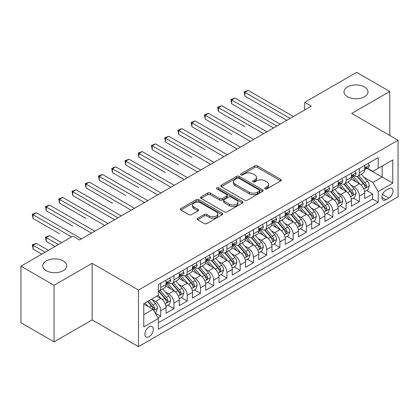 <?xml version="1.0" encoding="UTF-8"?>
<svg xmlns="http://www.w3.org/2000/svg" width="419" height="419" viewBox="0 0 419 419"><rect width="100%" height="100%" fill="white"/><g stroke="black" fill="none" stroke-linecap="round" stroke-linejoin="round"><path stroke-width="0.63" d="M265.127 188.859A1.288 0.744 0 0 0 266.945 188.859L280.756 180.882A1.838 1.063 0 0 0 281.296 180.133A1.838 1.063 0 0 0 280.756 179.384L257.36 165.877A1.838 1.063 0 0 0 254.757 165.877L240.946 173.848A1.288 0.744 0 0 0 240.569 174.372A1.288 0.744 0 0 0 240.946 174.901A1.288 0.744 0 0 0 242.769 174.901L244.555 173.869A5.882 3.394 0 0 1 252.872 173.869L254.825 174.995A5.882 3.394 0 0 1 256.548 177.394A5.882 3.394 0 0 1 254.825 179.798L253.034 180.83A1.288 0.744 0 0 0 252.657 181.354A1.288 0.744 0 0 0 253.034 181.877A1.288 0.744 0 0 0 254.857 181.877L256.643 180.846A5.882 3.394 0 0 1 264.965 180.846L266.913 181.972A5.882 3.394 0 0 1 268.637 184.376A5.882 3.394 0 0 1 266.913 186.774L265.127 187.806A1.288 0.744 0 0 0 264.75 188.335A1.288 0.744 0 0 0 265.127 188.859L265.127 187.806M63.196 260.901A11.989 6.919 0 0 0 50.133 259.398A11.989 6.919 0 0 0 42.733 265.793A11.989 6.919 0 0 0 46.242 270.684A11.989 6.919 0 0 0 59.309 272.188A11.989 6.919 0 0 0 66.705 265.793A11.989 6.919 0 0 0 63.196 260.901M364.478 86.953A11.989 6.919 0 0 0 351.415 85.455A11.989 6.919 0 0 0 344.015 91.85A11.989 6.919 0 0 0 347.529 96.742A11.989 6.919 0 0 0 360.591 98.24A11.989 6.919 0 0 0 367.987 91.85A11.989 6.919 0 0 0 364.478 86.953M149.08 336.708A5.992 3.462 120 0 0 152.993 331.429A5.992 3.462 120 0 0 152.076 326.626A5.992 3.462 120 0 0 149.08 326.92A5.992 3.462 120 0 0 145.163 332.204A5.992 3.462 120 0 0 146.079 337.007A5.992 3.462 120 0 0 149.08 336.708M197.695 218.257A1.838 1.063 0 0 0 197.155 219.011A1.838 1.063 0 0 0 197.695 219.76L204.257 223.552A1.838 1.063 0 0 0 206.855 223.552L222.196 214.696A1.838 1.063 0 0 0 222.735 213.947A1.838 1.063 0 0 0 222.196 213.192L198.8 199.685A1.838 1.063 0 0 0 196.197 199.685L180.861 208.542A1.838 1.063 0 0 0 180.322 209.291A1.838 1.063 0 0 0 180.861 210.039L188.791 214.617A1.838 1.063 0 0 0 191.389 214.617L197.951 210.83A1.838 1.063 0 0 0 198.491 210.081A1.838 1.063 0 0 0 197.951 209.327L194.018 207.059A4.918 2.839 0 0 1 192.578 205.048A4.918 2.839 0 0 1 195.615 202.429A4.918 2.839 0 0 1 200.973 203.042L216.377 211.935A4.918 2.839 0 0 1 217.817 213.947A4.918 2.839 0 0 1 214.785 216.565A4.918 2.839 0 0 1 209.427 215.953L206.855 214.47A1.838 1.063 0 0 0 204.257 214.47L197.695 218.257L197.695 219.76M92.133 263.31L54.056 285.292L20.95 266.175L20.95 322.756L54.056 341.867L92.133 319.886L138.485 346.649L138.485 290.068L92.133 263.31L92.133 319.886M389.775 135.431L389.775 91.468L351.698 113.449L398.05 140.208L138.485 290.068M389.775 91.468L356.663 72.351L304.686 102.362L304.686 110.008M20.95 266.175L72.927 236.164L79.552 239.987L311.307 106.185L304.686 102.362M244.686 200.209A1.838 1.063 0 0 0 247.283 200.209L262.624 191.352A1.838 1.063 0 0 0 263.163 190.603A1.838 1.063 0 0 0 262.624 189.854L239.223 176.347A1.838 1.063 0 0 0 236.625 176.347L221.284 185.198A1.838 1.063 0 0 0 220.75 185.952A1.838 1.063 0 0 0 221.284 186.701L244.686 200.209M217.314 189.137A1.288 0.744 0 0 1 218.624 189.32L218.624 187.791L242.407 201.523A1.838 1.063 0 0 1 242.947 202.272A1.838 1.063 0 0 1 242.407 203.026L227.072 211.878A1.838 1.063 0 0 1 224.469 211.878L201.073 198.37L201.073 196.872A1.838 1.063 0 0 0 200.533 197.621A1.838 1.063 0 0 0 201.073 198.37M201.073 196.872L207.635 193.08A1.838 1.063 0 0 1 210.238 193.08L219.729 198.559A1.838 1.063 0 0 0 222.327 198.559L226.679 196.045A1.838 1.063 0 0 0 227.218 195.296A1.838 1.063 0 0 0 226.679 194.542L216.801 188.838A1.288 0.744 0 0 1 216.424 188.314A1.288 0.744 0 0 1 217.22 187.628A1.288 0.744 0 0 1 218.624 187.791M157.984 317.88L160.734 316.293L155.234 313.119M152.107 299.616L155.433 301.539A7.49 4.326 60 0 1 160.734 310.715L166.029 307.656L166.029 313.234L173.974 308.646L167.951 305.168M165.353 291.97L168.679 293.892A7.49 4.326 60 0 1 173.974 303.068L179.274 300.009L179.274 305.592L187.22 301.004L181.191 297.521M178.594 284.328L181.919 286.245A7.49 4.326 60 0 1 187.22 295.421L192.515 292.362L192.515 297.946L200.46 293.358L194.437 289.88M191.839 276.681L195.165 278.598A7.49 4.326 60 0 1 200.46 287.774L205.76 284.716L205.76 290.299L213.706 285.711L207.677 282.233M205.085 269.035L208.405 270.952A7.49 4.326 60 0 1 213.706 280.128L219.001 277.069L219.001 282.652L226.946 278.064L220.923 274.586M218.325 261.388L221.651 263.31A7.49 4.326 60 0 1 226.946 272.481L232.246 269.422L232.246 275.005L240.192 270.417L234.163 266.94M231.571 253.741L234.891 255.663A7.49 4.326 60 0 1 240.192 264.839L245.487 261.781L245.487 267.359L253.432 262.771L247.409 259.293M244.811 246.094L248.137 248.017A7.49 4.326 60 0 1 253.432 257.193L258.733 254.134L258.733 259.717L266.678 255.129L260.649 251.646M258.057 238.453L261.383 240.37A7.49 4.326 60 0 1 266.678 249.546L271.973 246.487L271.973 252.07L279.918 247.482L273.895 244.005M271.297 230.806L274.623 232.723A7.49 4.326 60 0 1 279.918 241.899L285.219 238.84L285.219 244.424L293.164 239.836L287.141 236.358M284.543 223.159L287.869 225.076A7.49 4.326 60 0 1 293.164 234.252L298.459 231.194L298.459 236.777L306.409 232.189L300.381 228.711M297.783 215.513L301.109 217.435A7.49 4.326 60 0 1 306.409 226.606L311.705 223.547L311.705 229.13L319.65 224.542L313.627 221.064M311.029 207.866L314.355 209.788A7.49 4.326 60 0 1 319.65 218.964L324.945 215.905L324.945 221.483L332.896 216.895L326.867 213.418M324.269 200.219L327.595 202.141A7.49 4.326 60 0 1 332.896 211.317L338.191 208.259L338.191 213.842L346.136 209.254L340.113 205.771M337.515 192.578L340.841 194.495A7.49 4.326 60 0 1 346.136 203.671L351.436 200.612L351.436 206.195L359.382 201.607L359.382 196.024A7.49 4.326 -120 0 0 354.081 186.848L350.755 184.931M353.353 198.129L359.382 201.607M166.029 307.656A7.49 4.326 -120 0 0 160.734 298.48L156.758 296.186M179.274 300.009A7.49 4.326 -120 0 0 173.974 290.833L165.783 286.104M192.515 292.362A7.49 4.326 -120 0 0 187.22 283.186L179.028 278.457M205.76 284.716A7.49 4.326 -120 0 0 200.46 275.54L192.274 270.815M219.001 277.069A7.49 4.326 -120 0 0 213.706 267.898L205.514 263.169M232.246 269.422A7.49 4.326 -120 0 0 226.946 260.251L218.76 255.522M245.487 261.781A7.49 4.326 -120 0 0 240.192 252.605L232 247.875M258.733 254.134A7.49 4.326 -120 0 0 253.432 244.958L245.246 240.228M271.973 246.487A7.49 4.326 -120 0 0 266.678 237.311L258.486 232.582M285.219 238.84A7.49 4.326 -120 0 0 279.918 229.664L271.732 224.94M298.459 231.194A7.49 4.326 -120 0 0 293.164 222.018L284.972 217.293M311.705 223.547A7.49 4.326 -120 0 0 306.409 214.376L298.218 209.647M324.945 215.905A7.49 4.326 -120 0 0 319.65 206.729L311.458 202M338.191 208.259A7.49 4.326 -120 0 0 332.896 199.083L324.704 194.353M351.436 200.612A7.49 4.326 -120 0 0 346.136 191.436L337.944 186.706M388.911 188.608L385.999 190.289A5.808 3.352 120 0 0 382.207 195.406A5.808 3.352 120 0 0 383.097 200.057A5.808 3.352 120 0 0 385.999 199.769L388.911 198.087A5.808 3.352 120 0 0 392.703 192.97A5.808 3.352 120 0 0 391.817 188.32A5.808 3.352 120 0 0 388.911 188.608M138.485 346.649L398.05 196.789L398.05 140.208M143.78 314.69L153.05 309.337L158.351 318.513L158.351 329.214L378.184 202.293L378.184 191.588L372.889 182.417L364.001 177.284M158.351 318.513L143.78 326.92L143.78 303.675L158.351 295.269L158.351 284.564L378.184 157.644L378.184 168.344L392.755 159.938L392.755 183.182L378.184 191.588M168.611 282.841L168.679 282.883A7.49 4.326 60 0 0 172.424 283.254L177.719 280.196A7.49 4.326 -120 0 0 179.274 276.765L179.274 272.481M181.851 275.194L181.919 275.236A7.49 4.326 60 0 0 185.669 275.608L190.964 272.549A7.49 4.326 -120 0 0 192.515 269.118L192.515 264.834M195.097 267.547L195.165 267.589A7.49 4.326 60 0 0 198.91 267.961L204.205 264.902A7.49 4.326 -120 0 0 205.76 261.472L205.76 257.193M208.337 259.906L208.405 259.942A7.49 4.326 60 0 0 212.155 260.314L217.451 257.256A7.49 4.326 -120 0 0 219.001 253.825L219.001 249.546M221.583 252.259L221.651 252.296A7.49 4.326 60 0 0 225.396 252.667L230.696 249.609A7.49 4.326 -120 0 0 232.246 246.183L232.246 241.899M234.823 244.612L234.891 244.654A7.49 4.326 60 0 0 238.641 245.021L243.937 241.962A7.49 4.326 -120 0 0 245.487 238.537L245.487 234.252M248.069 236.965L248.137 237.007A7.49 4.326 60 0 0 251.882 237.379L257.182 234.321A7.49 4.326 -120 0 0 258.733 230.89L258.733 226.606M261.309 229.319L261.383 229.361A7.49 4.326 60 0 0 265.127 229.732L270.423 226.674A7.49 4.326 -120 0 0 271.973 223.243L271.973 218.959M274.555 221.672L274.623 221.714A7.49 4.326 60 0 0 278.368 222.086L283.668 219.027A7.49 4.326 -120 0 0 285.219 215.596L285.219 211.317M287.795 214.03L287.869 214.067A7.49 4.326 60 0 0 291.614 214.439L296.909 211.38A7.49 4.326 -120 0 0 298.459 207.95L298.459 203.671M301.041 206.384L301.109 206.42A7.49 4.326 60 0 0 304.854 206.792L310.154 203.734A7.49 4.326 -120 0 0 311.705 200.308L311.705 196.024M314.281 198.737L314.355 198.779A7.49 4.326 60 0 0 318.1 199.145L323.395 196.087A7.49 4.326 -120 0 0 324.945 192.661L324.945 188.377M327.527 191.09L327.595 191.132A7.49 4.326 60 0 0 331.34 191.504L336.64 188.445A7.49 4.326 -120 0 0 338.191 185.015L338.191 180.73M340.767 183.443L340.841 183.485A7.49 4.326 60 0 0 344.586 183.857L349.881 180.799A7.49 4.326 -120 0 0 351.436 177.368L351.436 173.084M158.351 322.792L372.622 199.083L372.622 193.96L364.677 198.548L364.677 192.965A7.49 4.326 -120 0 0 359.382 183.789L351.19 179.065M354.013 175.797L354.081 175.839A7.49 4.326 -120 0 0 357.826 176.21A7.49 4.326 -120 0 0 359.382 172.78L359.382 168.501M357.826 176.21L363.126 173.152A7.49 4.326 -120 0 0 364.677 169.721L364.677 165.442M160.734 283.186L160.734 287.471A7.49 4.326 60 0 1 159.178 290.896A7.49 4.326 60 0 1 158.351 291.2M159.178 290.896L164.478 287.837A7.49 4.326 -120 0 0 166.029 284.412L166.029 280.128M173.974 275.54L173.974 279.824A7.49 4.326 60 0 1 172.424 283.254M187.22 267.893L187.22 272.177A7.49 4.326 60 0 1 185.669 275.608M200.46 260.251L200.46 264.53A7.49 4.326 60 0 1 198.91 267.961M213.706 252.605L213.706 256.884A7.49 4.326 60 0 1 212.155 260.314M226.946 244.958L226.946 249.237A7.49 4.326 60 0 1 225.396 252.667M240.192 237.311L240.192 241.595A7.49 4.326 60 0 1 238.641 245.021M253.432 229.664L253.432 233.949A7.49 4.326 60 0 1 251.882 237.379M266.678 222.018L266.678 226.302A7.49 4.326 60 0 1 265.127 229.732M279.918 214.376L279.918 218.655A7.49 4.326 60 0 1 278.368 222.086M293.164 206.729L293.164 211.008A7.49 4.326 60 0 1 291.614 214.439M306.409 199.083L306.409 203.362A7.49 4.326 60 0 1 304.854 206.792M319.65 191.436L319.65 195.72A7.49 4.326 60 0 1 318.1 199.145M332.896 183.789L332.896 188.073A7.49 4.326 60 0 1 331.34 191.504M346.136 176.142L346.136 180.427A7.49 4.326 60 0 1 344.586 183.857M346.136 203.671L346.136 209.254M332.896 211.317L332.896 216.895M319.65 218.964L319.65 224.542M306.409 226.606L306.409 232.189M293.164 234.252L293.164 239.836M279.918 241.899L279.918 247.482M266.678 249.546L266.678 255.129M253.432 257.193L253.432 262.771M240.192 264.839L240.192 270.417M226.946 272.481L226.946 278.064M213.706 280.128L213.706 285.711M200.46 287.774L200.46 293.358M187.22 295.421L187.22 301.004M173.974 303.068L173.974 308.646M160.734 310.715L160.734 316.293M153.05 309.337L143.78 303.985M372.889 182.417L382.159 177.064L382.159 166.05L392.755 159.938M366.992 168.307L392.755 183.182M367.259 168.155L372.889 171.402L378.184 168.344M54.056 285.292L54.056 341.867M366.599 190.483L372.622 193.96M372.622 199.083L378.184 202.293M265.641 189.042L266.913 188.304A5.882 3.394 0 0 0 268.637 185.905L268.637 184.376M256.548 177.394L256.548 178.923A5.882 3.394 0 0 1 254.825 181.327L253.553 182.061M280.73 180.898L257.36 167.406A1.838 1.063 0 0 0 254.757 167.406L241.459 175.079M262.598 191.368L239.223 177.876A1.838 1.063 0 0 0 236.625 177.876L221.311 186.717M259.371 191.127A1.288 0.744 0 0 0 259.749 190.603A1.288 0.744 0 0 0 259.371 190.079L238.835 178.222A1.288 0.744 0 0 0 237.013 178.222L235.132 179.311A5.882 3.394 0 0 0 233.409 181.71A5.882 3.394 0 0 0 235.132 184.114L249.169 192.216A5.882 3.394 0 0 0 257.486 192.216L259.371 191.127L259.371 192.656A1.288 0.744 0 0 0 259.749 192.132L259.749 190.603M233.409 181.71L233.409 183.239A5.882 3.394 0 0 0 235.132 185.643L235.132 184.114M259.371 192.656L257.486 193.746A5.882 3.394 0 0 1 249.169 193.746L235.132 185.643M201.099 198.386L207.635 194.61L207.635 193.08M227.218 195.296L227.218 196.825A1.838 1.063 0 0 1 226.679 197.574L222.327 200.088A1.838 1.063 0 0 1 219.729 200.088L210.238 194.61A1.838 1.063 0 0 0 207.635 194.61M218.624 189.32L242.386 203.037M229.575 204.242A4.918 2.839 0 0 0 234.933 204.86A4.918 2.839 0 0 0 237.966 202.236A4.918 2.839 0 0 0 236.526 200.23L231.099 197.098A1.838 1.063 0 0 0 228.502 197.098L224.144 199.612A1.838 1.063 0 0 0 223.61 200.361A1.838 1.063 0 0 0 224.144 201.11L229.575 204.242L229.575 205.771A4.918 2.839 0 0 0 234.933 206.389A4.918 2.839 0 0 0 237.966 203.765L237.966 202.236M223.61 200.361L223.61 201.89A1.838 1.063 0 0 0 224.144 202.639L224.144 201.11M229.575 205.771L224.144 202.639M217.817 213.947L217.817 215.471A4.918 2.839 0 0 1 214.785 218.095A4.918 2.839 0 0 1 209.427 217.482L206.855 216A1.838 1.063 0 0 0 204.257 216L197.716 219.776M192.578 205.048L192.578 206.577A4.918 2.839 0 0 0 194.018 208.589L194.018 207.059M197.93 210.846L194.018 208.589M222.17 214.706L198.8 201.214A1.838 1.063 0 0 0 196.197 201.214L180.882 210.055M364.567 191.656L367.987 189.676L369.312 185.853A4.965 2.865 -120 0 0 367.379 181.197L361.33 174.189M360.115 184.276L353.201 176.268M356.181 181.946L352.164 177.295A11.894 6.866 -120 0 0 351.798 176.881M244.89 126.716L218.404 111.423L218.404 107.599L221.719 105.688L266.94 131.796M357.156 176.478L363.273 183.564A4.965 2.865 60 0 1 365.043 186.984L365.405 187.571L366.075 187.476L366.63 186.067A4.965 2.865 -120 0 0 364.865 182.647L358.811 175.64M357.512 176.362L364.09 183.978A2.53 1.461 60 0 1 364.729 184.968L366.63 186.067M368.186 163.415L369.312 165.364A4.965 2.865 60 0 1 368.285 167.558L365.766 169.014A4.965 2.865 -120 0 0 366.63 167.867L366.525 167.427M290.116 118.42L244.895 92.306L248.205 90.394L293.431 116.508M364.844 169.245L364.865 169.245A4.965 2.865 -120 0 0 365.766 169.014M365.991 167.5L366.63 167.867C366.321 167.123 365.792 167.427 365.043 168.789A4.965 2.865 60 0 1 364.677 169.491M286.806 120.332L244.895 96.129L244.895 92.306L244.162 91.887L248.205 90.394M244.895 96.129L244.162 91.887M351.321 199.297L354.746 197.323L356.066 193.499A4.965 2.865 -120 0 0 354.134 188.843L348.084 181.836M346.874 191.923L339.956 183.915M342.936 189.587L338.924 184.941A11.894 6.866 -120 0 0 338.557 184.528M231.649 134.363L205.163 119.069L205.163 115.246L208.473 113.334L253.699 139.443M343.91 184.124L350.033 191.211A4.965 2.865 60 0 1 351.798 194.631L352.159 195.217L352.829 195.123L353.39 193.714A4.965 2.865 -120 0 0 351.62 190.294L345.57 183.286M344.271 184.009L350.844 191.624A2.53 1.461 60 0 1 351.483 192.614L353.39 193.714M338.081 206.944L341.501 204.97L342.826 201.146A4.965 2.865 -120 0 0 340.893 196.485L334.844 189.482M333.629 199.564L326.715 191.562M329.695 197.234L325.678 192.588A11.894 6.866 -120 0 0 325.312 192.174M218.404 142.004L191.918 126.716L191.918 122.893L195.233 120.981L240.454 147.09M330.67 191.771L336.787 198.857A4.965 2.865 60 0 1 338.557 202.277L338.919 202.864L339.589 202.77L340.144 201.356A4.965 2.865 -120 0 0 338.374 197.941L332.325 190.933M331.026 191.656L337.604 199.271A2.53 1.461 60 0 1 338.238 200.256L340.144 201.356M324.835 214.591L328.26 212.616L329.58 208.793A4.965 2.865 -120 0 0 327.648 204.132L321.598 197.129M320.388 207.211L313.47 199.208M316.45 204.881L312.438 200.235A11.894 6.866 -120 0 0 312.066 199.821M205.163 149.651L178.677 134.358L178.677 130.539L181.987 128.628L227.213 154.737M317.424 199.418L323.547 206.504A4.965 2.865 60 0 1 325.312 209.924L325.673 210.511L326.343 210.417L326.904 209.002A4.965 2.865 -120 0 0 325.134 205.588L319.084 198.58M317.785 199.303L324.358 206.913A2.53 1.461 60 0 1 324.997 207.903L326.904 209.002M311.595 222.238L315.015 220.263L316.34 216.44A4.965 2.865 -120 0 0 314.407 211.778L308.358 204.771M307.143 214.858L300.229 206.85M303.209 212.527L299.192 207.882A11.894 6.866 -120 0 0 298.826 207.468M191.918 157.298L165.432 142.004L165.432 138.181L168.742 136.269L213.968 162.383M304.178 207.065L310.301 214.151A4.965 2.865 60 0 1 312.071 217.566L312.433 218.158L313.103 218.063L313.658 216.649A4.965 2.865 -120 0 0 311.888 213.229L305.839 206.227M304.54 206.949L311.118 214.559A2.53 1.461 60 0 1 311.752 215.549L313.658 216.649M354.945 171.062L356.066 173.01A4.965 2.865 60 0 1 355.04 175.205L352.526 176.656A4.965 2.865 -120 0 0 353.39 175.514L353.285 175.074M276.875 126.061L231.649 99.952L234.959 98.041L280.185 124.155M351.599 176.891L351.62 176.891A4.965 2.865 -120 0 0 352.526 176.656M352.751 175.147L353.39 175.514C353.076 174.765 352.547 175.074 351.798 176.43A4.965 2.865 60 0 1 351.436 177.137M273.565 127.973L231.649 103.776L231.649 99.952L230.921 99.533L234.959 98.041M231.649 103.776L230.921 99.533M341.7 178.704L342.826 180.657A4.965 2.865 60 0 1 341.799 182.852L339.28 184.302A4.965 2.865 -120 0 0 340.144 183.161L340.039 182.721M263.63 133.708L217.676 107.18L221.719 105.688M338.358 184.538L338.374 184.538A4.965 2.865 -120 0 0 339.28 184.302M339.505 182.789L340.144 183.161C339.835 182.412 339.306 182.721 338.557 184.077A4.965 2.865 60 0 1 338.191 184.784M218.404 111.423L217.676 107.18M328.459 186.35L329.58 188.304A4.965 2.865 60 0 1 328.554 190.498L326.04 191.949A4.965 2.865 -120 0 0 326.904 190.807L326.799 190.367M250.389 141.355L204.435 114.827L208.473 113.334M325.113 192.185L325.134 192.185A4.965 2.865 -120 0 0 326.04 191.949M326.26 190.436L326.904 190.807C326.59 190.058 326.061 190.367 325.312 191.724A4.965 2.865 60 0 1 324.945 192.431M205.163 119.069L204.435 114.827M315.214 193.997L316.34 195.945A4.965 2.865 60 0 1 315.313 198.145L312.794 199.596A4.965 2.865 -120 0 0 313.658 198.454L313.553 198.014M237.144 149.002L191.19 122.468L195.233 120.981M311.872 199.826L311.888 199.826A4.965 2.865 -120 0 0 312.794 199.596M313.019 198.082L313.658 198.454C313.349 197.705 312.82 198.009 312.071 199.371A4.965 2.865 60 0 1 311.705 200.078M191.918 126.716L191.19 122.468M298.349 229.884L301.774 227.91L303.094 224.086A4.965 2.865 -120 0 0 301.161 219.425L295.112 212.417M293.902 222.505L286.984 214.497M289.964 220.174L285.952 215.528A11.894 6.866 -120 0 0 285.58 215.109M178.677 164.945L152.191 149.651L152.191 145.828L155.501 143.916L200.727 170.03M290.938 214.706L297.055 221.792A4.965 2.865 60 0 1 298.826 225.213L299.187 225.804L299.857 225.705L300.418 224.296A4.965 2.865 -120 0 0 298.647 220.876L292.598 213.873M291.299 214.591L297.872 222.206A2.53 1.461 60 0 1 298.511 223.196L300.418 224.296M301.968 201.644L303.094 203.592A4.965 2.865 60 0 1 302.068 205.787L299.554 207.243A4.965 2.865 -120 0 0 300.418 206.101L300.313 205.656M223.903 156.648L177.949 130.115L181.987 128.628M298.627 207.473L298.647 207.473A4.965 2.865 -120 0 0 299.554 207.243M299.774 205.729L300.418 206.101C300.104 205.352 299.575 205.656 298.826 207.017A4.965 2.865 60 0 1 298.459 207.724M178.677 134.358L177.949 130.115M285.109 237.531L288.529 235.551L289.854 231.728A4.965 2.865 -120 0 0 287.921 227.072L281.867 220.064M280.657 230.151L273.743 222.143M276.723 227.821L272.706 223.17A11.894 6.866 -120 0 0 272.34 222.756M165.432 172.591L138.946 157.298L138.946 153.474L142.256 151.563L187.482 177.672M277.692 222.353L283.815 229.439A4.965 2.865 60 0 1 285.585 232.859L285.947 233.446L286.617 233.352L287.172 231.943A4.965 2.865 -120 0 0 285.402 228.523L279.353 221.515M278.054 222.238L284.632 229.853A2.53 1.461 60 0 1 285.266 230.843L287.172 231.943M288.728 209.291L289.854 211.239A4.965 2.865 60 0 1 288.827 213.433L286.308 214.889A4.965 2.865 -120 0 0 287.172 213.742L287.067 213.302M210.657 164.295L164.704 137.762L168.742 136.269M285.386 215.12L285.402 215.12A4.965 2.865 -120 0 0 286.308 214.889M286.533 213.376L287.172 213.742C286.863 212.999 286.329 213.302 285.585 214.664A4.965 2.865 60 0 1 285.219 215.366M165.432 142.004L164.704 137.762M271.863 245.173L275.283 243.198L276.608 239.375A4.965 2.865 -120 0 0 274.675 234.719L268.626 227.711M267.411 237.798L260.498 229.79M263.478 235.462L259.466 230.817A11.894 6.866 -120 0 0 259.094 230.403M152.191 180.238L125.705 164.945L125.705 161.121L129.015 159.21L174.241 185.318M264.452 230L270.569 237.086A4.965 2.865 60 0 1 272.34 240.506L272.701 241.093L273.371 240.998L273.932 239.589A4.965 2.865 -120 0 0 272.161 236.169L266.112 229.162M264.813 229.884L271.386 237.5A2.53 1.461 60 0 1 272.025 238.49L273.932 239.589M275.482 216.937L276.608 218.886A4.965 2.865 60 0 1 275.582 221.08L273.068 222.531A4.965 2.865 -120 0 0 273.932 221.389L273.827 220.949M197.417 171.937L151.463 145.409L155.501 143.916M272.141 222.767L272.161 222.767A4.965 2.865 -120 0 0 273.068 222.531M273.288 221.023L273.932 221.389C273.617 220.64 273.088 220.949 272.34 222.306A4.965 2.865 60 0 1 271.973 223.013M152.191 149.651L151.463 145.409M258.623 252.819L262.043 250.845L263.368 247.021A4.965 2.865 -120 0 0 261.435 242.36L255.381 235.358M254.171 245.44L247.257 237.437M250.237 243.109L246.22 238.463A11.894 6.866 -120 0 0 245.853 238.05M138.946 187.88L112.46 172.591L112.46 168.768L115.77 166.856L160.996 192.965M251.206 237.646L257.329 244.733A4.965 2.865 60 0 1 259.099 248.153L259.461 248.739L260.131 248.645L260.686 247.236A4.965 2.865 -120 0 0 258.916 243.816L252.867 236.808M251.568 237.531L258.146 245.146A2.53 1.461 60 0 1 258.78 246.131L260.686 247.236M262.242 224.579L263.368 226.532A4.965 2.865 60 0 1 262.341 228.727L259.822 230.178A4.965 2.865 -120 0 0 260.686 229.036L260.581 228.596M184.171 179.583L138.218 153.055L142.256 151.563M258.895 230.413L258.916 230.413A4.965 2.865 -120 0 0 259.822 230.178M260.047 228.664L260.686 229.036C260.377 228.287 259.843 228.596 259.099 229.952A4.965 2.865 60 0 1 258.733 230.66M138.946 157.298L138.218 153.055M245.377 260.466L248.797 258.492L250.122 254.668A4.965 2.865 -120 0 0 248.189 250.007L242.14 243.004M240.925 253.086L234.012 245.084M236.992 250.756L232.98 246.11A11.894 6.866 -120 0 0 232.608 245.696M125.705 195.526L99.219 180.233L99.219 176.415L102.529 174.503L147.755 200.612M237.966 245.293L244.083 252.379A4.965 2.865 60 0 1 245.853 255.8L246.215 256.386L246.885 256.292L247.446 254.878A4.965 2.865 -120 0 0 245.675 251.463L239.621 244.455M238.327 245.178L244.9 252.788A2.53 1.461 60 0 1 245.539 253.778L247.446 254.878M248.996 232.226L250.122 234.179A4.965 2.865 60 0 1 249.096 236.374L246.582 237.824A4.965 2.865 -120 0 0 247.446 236.683L247.341 236.243M170.931 187.23L124.977 160.702L129.015 159.21M245.654 238.06L245.675 238.06A4.965 2.865 -120 0 0 246.582 237.824M246.801 236.311L247.446 236.683C247.131 235.934 246.602 236.243 245.853 237.599A4.965 2.865 60 0 1 245.487 238.306M125.705 164.945L124.977 160.702M232.131 268.113L235.557 266.138L236.882 262.315A4.965 2.865 -120 0 0 234.949 257.654L228.894 250.646M227.685 260.733L220.766 252.725M223.746 258.403L219.734 253.757A11.894 6.866 -120 0 0 219.367 253.343M112.46 203.173L85.974 187.88L85.974 184.056L89.284 182.145L134.509 208.259M224.72 252.94L230.843 260.026A4.965 2.865 60 0 1 232.613 263.441L232.974 264.033L233.645 263.939L234.2 262.524A4.965 2.865 -120 0 0 232.43 259.104L226.38 252.102M225.082 252.825L231.66 260.435A2.53 1.461 60 0 1 232.294 261.425L234.2 262.524M235.756 239.872L236.882 241.821A4.965 2.865 60 0 1 235.85 244.02L233.336 245.471A4.965 2.865 -120 0 0 234.2 244.329L234.095 243.889M157.685 194.877L111.732 168.344L115.77 166.856M232.409 245.702L232.43 245.702A4.965 2.865 -120 0 0 233.336 245.471M233.561 243.958L234.2 244.329C233.886 243.58 233.357 243.884 232.613 245.246A4.965 2.865 60 0 1 232.246 245.953M112.46 172.591L111.732 168.344M218.891 275.76L222.311 273.785L223.636 269.962A4.965 2.865 -120 0 0 221.703 265.3L215.654 258.293M214.439 268.38L207.525 260.372M210.506 266.049L206.494 261.404A11.894 6.866 -120 0 0 206.122 260.99M99.219 210.82L114.644 219.729M211.48 260.587L217.597 267.668A4.965 2.865 60 0 1 219.367 271.088L219.729 271.68L220.399 271.585L220.96 270.171A4.965 2.865 -120 0 0 219.189 266.751L213.135 259.749M211.836 260.466L218.414 268.081A2.53 1.461 60 0 1 219.053 269.071L220.96 270.171M222.51 247.519L223.636 249.467A4.965 2.865 60 0 1 222.609 251.662L220.095 253.118A4.965 2.865 -120 0 0 220.96 251.976L220.855 251.531M144.445 202.524L98.491 175.99L102.529 174.503M219.168 253.348L219.189 253.348A4.965 2.865 -120 0 0 220.095 253.118M220.315 251.604L220.96 251.976C220.645 251.227 220.116 251.531 219.367 252.893A4.965 2.865 60 0 1 219.001 253.6M99.219 180.233L98.491 175.99M205.645 283.406L209.071 281.427L210.396 277.603A4.965 2.865 -120 0 0 208.463 272.947L202.408 265.939M201.199 276.027L194.28 268.019M197.26 273.696L193.248 269.045A11.894 6.866 -120 0 0 192.881 268.631M85.974 218.467L59.488 203.173L59.488 199.35L62.798 197.438L108.023 223.547M198.234 268.228L204.357 275.314A4.965 2.865 60 0 1 206.127 278.735L206.488 279.321L207.159 279.227L207.714 277.818A4.965 2.865 -120 0 0 205.944 274.398L199.894 267.39M198.596 268.113L205.174 275.728A2.53 1.461 60 0 1 205.808 276.718L207.714 277.818M209.27 255.166L210.396 257.114A4.965 2.865 60 0 1 209.364 259.309L206.85 260.765A4.965 2.865 -120 0 0 207.714 259.618L207.609 259.178M131.199 210.17L85.246 183.637L89.284 182.145M205.923 260.995L205.944 260.995A4.965 2.865 -120 0 0 206.85 260.765M207.075 259.251L207.714 259.618C207.4 258.874 206.871 259.178 206.127 260.539A4.965 2.865 60 0 1 205.76 261.241M85.974 187.88L85.246 183.637M196.024 262.813L197.15 264.761A4.965 2.865 60 0 1 196.123 266.955L193.604 268.411A4.965 2.865 -120 0 0 194.468 267.264L194.369 266.824M117.954 217.817L72.733 191.703L76.043 189.791L121.269 215.905M192.682 268.642L192.703 268.642A4.965 2.865 -120 0 0 193.604 268.411M193.829 266.898L194.468 267.264C194.159 266.515 193.63 266.824 192.881 268.181A4.965 2.865 60 0 1 192.515 268.888M114.644 219.724L72.733 195.526L72.733 191.703L72 191.284L76.043 189.791M72.733 195.526L72 191.284M182.784 270.454L183.904 272.408A4.965 2.865 60 0 1 182.878 274.602L180.364 276.053A4.965 2.865 -120 0 0 181.228 274.911L181.123 274.471M104.713 225.459L58.76 198.931L62.798 197.438M179.437 276.289L179.458 276.289A4.965 2.865 -120 0 0 180.364 276.053M180.589 274.539L181.228 274.911C180.914 274.162 180.385 274.471 179.641 275.828A4.965 2.865 60 0 1 179.274 276.535M59.488 203.173L58.76 198.931M192.405 291.053L195.825 289.073L197.15 285.25A4.965 2.865 -120 0 0 195.217 280.594L189.168 273.586M187.953 283.673L181.039 275.665M184.02 281.338L180.008 276.692A11.894 6.866 -120 0 0 179.636 276.278M72.733 226.113L46.242 210.82L46.242 206.996L49.557 205.085L94.783 231.194M184.994 275.875L191.111 282.961A4.965 2.865 60 0 1 192.881 286.381L193.243 286.968L193.913 286.874L194.468 285.465A4.965 2.865 -120 0 0 192.703 282.045L186.649 275.037M185.35 275.76L191.928 283.375A2.53 1.461 60 0 1 192.567 284.365L194.468 285.465M179.159 298.695L182.584 296.72L183.904 292.897A4.965 2.865 -120 0 0 181.972 288.235L175.922 281.233M174.713 291.315L167.794 283.312M170.774 288.984L166.762 284.339A11.894 6.866 -120 0 0 166.395 283.925M59.488 233.755L33.001 218.467L33.001 214.643L36.312 212.732L81.537 238.84M171.748 283.522L177.871 290.608A4.965 2.865 60 0 1 179.641 294.028L179.997 294.615L180.668 294.52L181.228 293.111A4.965 2.865 -120 0 0 179.458 289.691L173.408 282.684M172.109 283.406L178.683 291.022A2.53 1.461 60 0 1 179.322 292.006L181.228 293.111M165.919 306.341L169.339 304.367L170.664 300.543A4.965 2.865 -120 0 0 168.731 295.882L162.682 288.88M161.467 298.962L158.298 295.295M157.534 296.631L157.015 296.034M61.672 242.664L49.557 235.667L46.242 237.578L46.242 241.402L55.051 246.487M158.508 291.168L164.625 298.255A4.965 2.865 60 0 1 166.395 301.675L166.757 302.261L167.427 302.167L167.982 300.753A4.965 2.865 -120 0 0 166.217 297.338L160.163 290.33M158.864 291.053L165.442 298.663A2.53 1.461 60 0 1 166.081 299.653L167.982 300.753M46.242 241.402L45.514 237.159L58.361 244.576M45.514 237.159L49.557 235.667M169.538 278.101L170.664 280.054A4.965 2.865 60 0 1 169.637 282.249L167.118 283.7A4.965 2.865 -120 0 0 167.982 282.558L167.878 282.118M91.468 233.105L45.514 206.577L49.557 205.085M166.196 283.935L166.217 283.935A4.965 2.865 -120 0 0 167.118 283.7M167.343 282.186L167.982 282.558C167.673 281.809 167.144 282.118 166.395 283.474A4.965 2.865 60 0 1 166.029 284.182M46.242 210.82L45.514 206.577M154.972 312.663L156.098 312.014L157.418 308.19A4.965 2.865 -120 0 0 155.486 303.529L151.678 299.119M148.122 306.493L145.058 302.942M144.288 304.278L143.78 303.691M48.431 250.311L36.312 243.313L33.001 245.225L33.001 249.048L41.806 254.134M147.572 301.486L151.385 305.901A4.965 2.865 60 0 1 153.15 309.316L153.511 309.908L154.182 309.814L154.742 308.4A4.965 2.865 -120 0 0 152.972 304.98L149.164 300.57M147.881 301.313L152.197 306.31A2.53 1.461 60 0 1 152.835 307.3L154.742 308.4M33.001 249.048L32.273 244.806L45.116 252.222M32.273 244.806L36.312 243.313M71.607 236.929L32.273 214.219L36.312 212.732M33.001 218.467L32.273 214.219M155.433 301.539L160.734 298.48M168.679 293.892L173.974 290.833M181.919 286.245L187.22 283.186M195.165 278.598L200.46 275.54M208.405 270.952L213.706 267.898M221.651 263.31L226.946 260.251M234.891 255.663L240.192 252.605M248.137 248.017L253.432 244.958M261.383 240.37L266.678 237.311M274.623 232.723L279.918 229.664M287.869 225.076L293.164 222.018M301.109 217.435L306.409 214.376M314.355 209.788L319.65 206.729M327.595 202.141L332.896 199.083M340.841 194.495L346.136 191.436M354.081 186.848L359.382 183.789M359.382 172.78L364.677 169.721M160.734 287.471L166.029 284.412M173.974 279.824L179.274 276.765M187.22 272.177L192.515 269.118M200.46 264.53L205.76 261.472M213.706 256.884L219.001 253.825M226.946 249.237L232.246 246.183M240.192 241.595L245.487 238.537M253.432 233.949L258.733 230.89M266.678 226.302L271.973 223.243M279.918 218.655L285.219 215.596M293.164 211.008L298.459 207.95M306.409 203.362L311.705 200.308M319.65 195.72L324.945 192.661M332.896 188.073L338.191 185.015M346.136 180.427L351.436 177.368M359.382 196.024L364.677 192.965M382.563 194.421L388.911 198.087M381.892 197.401L385.999 199.769M266.913 188.304L266.913 186.774M253.034 181.877L253.034 180.83M254.825 181.327L254.825 179.798M240.946 174.901L240.946 173.848M254.757 167.406L254.757 165.877M257.36 167.406L257.36 165.877M280.756 180.882L280.756 179.384M221.284 186.701L221.284 185.198M236.625 177.876L236.625 176.347M239.223 177.876L239.223 176.347M262.624 191.352L262.624 189.854M249.169 193.746L249.169 192.216M257.486 193.746L257.486 192.216M210.238 194.61L210.238 193.08M219.729 200.088L219.729 198.559M222.327 200.088L222.327 198.559M226.679 197.574L226.679 196.045M242.407 203.026L242.407 201.523M204.257 216L204.257 214.47M206.855 216L206.855 214.47M209.427 217.482L209.427 215.953M197.951 210.83L197.951 209.327M180.861 210.039L180.861 208.542M196.197 201.214L196.197 199.685M198.8 201.214L198.8 199.685M222.196 214.696L222.196 213.192M363.807 189.11L369.28 185.952M364.865 182.647L367.379 181.197M360.906 184.931L363.273 183.564M369.28 165.306L364.677 167.961M350.567 196.757L356.035 193.599M351.62 190.294L354.134 188.843M347.665 192.578L350.033 191.211M337.321 204.399L342.794 201.24M338.374 197.941L340.893 196.485M334.42 200.224L336.787 198.857M324.081 212.045L329.549 208.887M325.134 205.588L327.648 204.132M321.179 207.871L323.547 206.504M310.835 219.692L316.308 216.534M311.888 213.229L314.407 211.778M307.934 215.518L310.301 214.151M356.035 172.953L351.436 175.608M342.794 180.599L338.191 183.255M329.549 188.246L324.945 190.902M316.308 195.888L311.705 198.548M297.595 227.339L303.063 224.181M298.647 220.876L301.161 219.425M294.688 223.159L297.055 221.792M303.063 203.534L298.459 206.195M284.349 234.986L289.822 231.827M285.402 228.523L287.921 227.072M281.448 230.806L283.815 229.439M289.822 211.181L285.219 213.837M271.109 242.632L276.577 239.474M272.161 236.169L274.675 234.719M268.202 238.453L270.569 237.086M276.577 218.828L271.973 221.483M257.863 250.274L263.331 247.116M258.916 243.816L261.435 242.36M254.962 246.1L257.329 244.733M263.331 226.475L258.733 229.13M244.623 257.921L250.091 254.762M245.675 251.463L248.189 250.007M241.716 253.746L244.083 252.379M250.091 234.121L245.487 236.777M231.377 265.567L236.845 262.409M232.43 259.104L234.949 257.654M228.475 261.393L230.843 260.026M236.845 241.763L232.246 244.424M218.131 273.214L223.605 270.056M219.189 266.751L221.703 265.3M215.23 269.035L217.597 267.668M223.605 249.41L219.001 252.07M204.891 280.861L210.359 277.703M205.944 274.398L208.463 272.947M201.989 276.681L204.357 275.314M210.359 257.057L205.76 259.712M197.119 264.703L192.515 267.359M183.873 272.35L179.274 275.005M191.645 288.508L197.119 285.349M192.703 282.045L195.217 280.594M188.744 284.328L191.111 282.961M178.405 296.149L183.873 292.991M179.458 289.691L181.972 288.235M175.503 291.975L177.871 290.608M165.159 303.796L170.633 300.638M166.217 297.338L168.731 295.882M162.258 299.622L164.625 298.255M170.633 279.997L166.029 282.652M153.679 310.427L157.387 308.284M152.972 304.98L155.486 303.529M149.243 307.137L151.385 305.901"/></g></svg>
